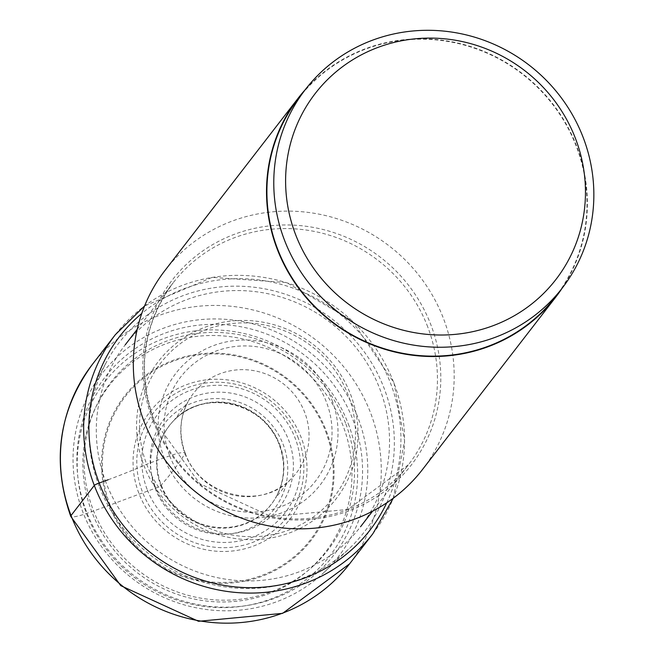 <?xml version="1.0" encoding="UTF-8"?>
<svg xmlns="http://www.w3.org/2000/svg" width="654" height="654" viewBox="0 0 654 654"><rect width="100%" height="100%" fill="white"/><g stroke="black" fill="none" stroke-linecap="round" stroke-linejoin="round"><path stroke-width="0.49" stroke-dasharray="3.27 2.45" d="M343.056 425.779A136.49 131.266 37.7 0 0 169.247 342.614A136.49 131.266 37.7 0 0 91.764 511.714A136.49 131.266 37.7 0 0 265.573 594.878A136.49 131.266 37.7 0 0 343.056 425.779M332.06 400.346A91.225 87.734 -142.3 0 1 280.272 513.365A91.225 87.734 -142.3 0 1 164.105 457.784A91.225 87.734 -142.3 0 1 215.894 344.764A91.225 87.734 -142.3 0 1 332.06 400.346M325.602 431.338A117.066 112.586 -142.3 0 1 259.147 576.37A117.066 112.586 -142.3 0 1 110.076 505.043A117.066 112.586 -142.3 0 1 176.531 360.011A117.066 112.586 -142.3 0 1 325.602 431.338M326.371 431.109A117.933 113.42 -142.3 0 1 259.417 577.212A117.933 113.42 -142.3 0 1 109.243 505.354A117.933 113.42 -142.3 0 1 176.188 359.25A117.933 113.42 -142.3 0 1 326.371 431.109M298.502 98.386A162.339 156.126 -142.3 0 1 448.742 41.586A162.339 156.126 -142.3 0 1 576.387 146.561A162.339 156.126 -142.3 0 1 555.385 296.941M562.088 288.267A162.74 156.51 37.7 0 0 576.754 146.439A162.74 156.51 37.7 0 0 305.214 89.712M164.996 270.454A162.74 156.51 -142.3 0 1 315.604 213.523A162.74 156.51 -142.3 0 1 443.559 318.751A162.74 156.51 -142.3 0 1 422.509 469.498M106.013 482.562A148.72 143.03 -142.3 0 1 125.249 344.789A148.72 143.03 -142.3 0 1 262.883 292.755A148.72 143.03 -142.3 0 1 379.827 388.934A148.72 143.03 -142.3 0 1 360.583 526.699A148.72 143.03 -142.3 0 1 222.949 578.733A148.72 143.03 -142.3 0 1 106.013 482.562M99.106 486.11A154.875 148.948 -142.3 0 1 106.921 361.278A154.875 148.948 -142.3 0 1 251.095 286.91A154.875 148.948 -142.3 0 1 384.241 388.607A154.875 148.948 37.7 0 1 349.252 548.592A154.875 148.948 37.7 0 1 99.106 486.11M324.237 572.225A149.48 143.766 37.7 0 1 82.805 511.919A149.48 143.766 -142.3 0 1 90.35 391.435A149.48 143.766 -142.3 0 1 229.505 319.659A149.48 143.766 -142.3 0 1 358.016 417.808A149.48 143.766 37.7 0 1 324.237 572.225L349.252 548.592M108.188 479.75A105.842 15.533 159.1 0 0 143.905 465.427A11.347 1.668 -20.9 0 1 146.676 464.291A122.6 18.001 -20.9 0 1 164.105 457.784L169.705 455.854A19.89 2.918 -20.9 0 1 185.025 453.647A1814.687 266.382 -20.9 0 1 161.211 485.072L160.827 485.513A5.853 0.858 -20.9 0 1 155.153 488.35A512.556 75.243 159.1 0 0 110.068 505.043A15.083 2.215 -20.9 0 1 109.243 505.354L86.475 513.521A20.503 3.008 -20.9 0 1 71.041 515.532M348.345 423.972A142.237 136.792 -142.3 0 1 267.6 600.184A142.237 136.792 -142.3 0 1 86.475 513.521A142.237 136.792 -142.3 0 1 167.22 337.309A142.237 136.792 -142.3 0 1 348.345 423.972M92.091 364.777A162.74 156.51 -142.3 0 1 242.691 307.846A162.74 156.51 -142.3 0 1 370.654 413.075A162.74 156.51 -142.3 0 1 349.604 563.83M372.854 533.746A162.74 156.51 37.7 0 0 393.904 382.991A162.74 156.51 37.7 0 0 265.941 277.762A162.74 156.51 37.7 0 0 115.341 334.693M386.727 502.836A158.26 152.21 37.7 0 0 390.593 383.358A158.26 152.21 -142.3 0 0 141.755 313.487M143.905 465.427A112.316 108.024 37.7 0 0 286.934 533.86A112.316 108.024 37.7 0 0 350.699 394.714A112.316 108.024 -142.3 0 0 207.67 326.281A112.316 108.024 -142.3 0 0 143.905 465.427M146.684 464.291A109.52 105.327 37.7 0 0 286.15 531.023A109.52 105.327 37.7 0 0 348.32 395.343A109.52 105.327 37.7 0 0 208.855 328.61A109.52 105.327 37.7 0 0 146.684 464.291M169.705 455.854A85.159 81.897 37.7 0 0 278.146 507.741A85.159 81.897 37.7 0 0 326.485 402.243A85.159 81.897 37.7 0 0 218.044 350.356A85.159 81.897 37.7 0 0 169.705 455.854M185.025 453.647A65.057 62.571 37.7 0 0 289.673 480.298A65.057 62.571 37.7 0 0 304.797 412.682A65.057 62.571 -142.3 0 0 248.569 369.935A65.057 62.571 -142.3 0 0 188.025 401.728A65.057 62.571 -142.3 0 0 185.025 453.647M279.683 444.556A64.345 61.885 -142.3 0 1 275.669 497.776A64.345 61.885 -142.3 0 1 215.738 527.238A64.345 61.885 -142.3 0 1 161.211 485.072A64.345 61.885 -142.3 0 1 174.634 419.68A64.345 61.885 -142.3 0 1 279.683 444.556M160.827 485.513A64.419 61.95 37.7 0 0 215.403 527.729A64.419 61.95 37.7 0 0 275.399 498.234A64.419 61.95 37.7 0 0 279.422 444.957A64.419 61.95 37.7 0 0 174.258 420.056A64.419 61.95 37.7 0 0 160.827 485.513M155.153 488.342A69.561 66.896 37.7 0 0 243.729 530.729A69.561 66.896 37.7 0 0 283.215 444.556A69.561 66.896 37.7 0 0 194.639 402.169A69.561 66.896 37.7 0 0 155.153 488.342M152.693 420.064A151.123 145.343 -142.3 0 1 238.481 232.84A151.123 145.343 -142.3 0 1 430.929 324.924A151.123 145.343 -142.3 0 1 345.132 512.147A151.123 145.343 -142.3 0 1 152.693 420.064M427.741 326.935A148.72 143.03 37.7 0 0 310.805 230.764A148.72 143.03 37.7 0 0 173.163 282.798A148.72 143.03 37.7 0 0 153.927 420.571A148.72 143.03 37.7 0 0 270.87 516.742A148.72 143.03 37.7 0 0 408.505 464.708A148.72 143.03 37.7 0 0 427.741 326.935M86.344 511.363A144.894 139.343 -142.3 0 1 168.593 331.864A144.894 139.343 -142.3 0 1 353.103 420.146A144.894 139.343 -142.3 0 1 270.854 599.644A144.894 139.343 -142.3 0 1 86.344 511.363M345.557 423.13A137.16 131.912 37.7 0 0 170.89 339.557A137.16 131.912 37.7 0 0 93.031 509.482A137.16 131.912 37.7 0 0 267.699 593.055A137.16 131.912 37.7 0 0 345.557 423.13M138.812 493.132A88.216 84.84 -142.3 0 1 188.892 383.849A88.216 84.84 -142.3 0 1 301.232 437.6A88.216 84.84 -142.3 0 1 251.152 546.883A88.216 84.84 -142.3 0 1 138.812 493.132M298.33 438.294A84.734 81.488 37.7 0 0 190.428 386.669A84.734 81.488 37.7 0 0 142.327 491.644A84.734 81.488 37.7 0 0 250.229 543.27A84.734 81.488 37.7 0 0 298.33 438.294M147.06 489.217A80.516 77.434 -142.3 0 1 192.767 389.473A80.516 77.434 -142.3 0 1 295.297 438.532A80.516 77.434 -142.3 0 1 249.591 538.275A80.516 77.434 -142.3 0 1 147.06 489.217M154.924 485.938A72.643 69.864 -142.3 0 1 196.159 395.948A72.643 69.864 -142.3 0 1 288.667 440.207A72.643 69.864 -142.3 0 1 247.425 530.206A72.643 69.864 -142.3 0 1 154.924 485.938M393.291 498.201L404.597 440.943L393.97 382.794L351.909 320.427L286.632 282.569L212.182 277.361L144.583 305.958M185.164 452.993C199.347 495.438 260.112 510.635 289.673 480.298L275.399 498.234C284.727 481.491 286.051 463.8 279.372 445.161C265.123 402.48 203.566 387.986 174.258 420.056L188.025 401.728C179.662 417.931 178.706 435.024 185.164 452.993M137.226 329.297L173.163 282.798C142.973 324.392 136.604 370.197 154.042 420.22L199.862 483.731L271.091 516.529L347.756 509.491L408.505 464.708L372.567 511.199M90.35 391.435L106.921 361.278"/><path stroke-width="0.98" d="M575.536 138.681A152.088 146.267 37.7 0 0 381.862 46.017A152.088 146.267 37.7 0 0 295.534 234.426A152.088 146.267 37.7 0 0 489.2 327.09A152.088 146.267 37.7 0 0 575.536 138.681M583.254 137.675A162.339 156.126 37.7 0 0 455.609 32.7A162.339 156.126 37.7 0 0 305.377 89.492A162.339 156.126 37.7 0 0 284.376 239.879A162.339 156.126 37.7 0 0 412.02 344.854A162.339 156.126 37.7 0 0 562.252 288.054A162.339 156.126 37.7 0 0 583.254 137.675M562.252 288.054L555.385 296.941A162.339 156.126 -142.3 0 1 405.153 353.74A162.339 156.126 -142.3 0 1 277.509 248.765A162.339 156.126 -142.3 0 1 298.502 98.386L305.377 89.492M305.214 89.712A162.74 156.51 37.7 0 0 298.191 98.141A162.74 156.51 37.7 0 0 277.141 248.888A162.74 156.51 37.7 0 0 405.096 354.125A162.74 156.51 37.7 0 0 555.704 297.186A162.74 156.51 37.7 0 0 562.088 288.267M555.704 297.186L422.509 469.498A162.74 156.51 -142.3 0 1 271.909 526.437A162.74 156.51 -142.3 0 1 143.945 421.201A162.74 156.51 -142.3 0 1 164.996 270.454L298.191 98.141M71.041 515.532A162.74 156.51 -142.3 0 1 92.091 364.777C58.672 410.941 51.568 461.479 70.755 516.39L120.777 585.665L198.53 621.3L282.602 613.362L349.604 563.83A162.74 156.51 -142.3 0 1 198.996 620.76A162.74 156.51 -142.3 0 1 71.041 515.532L94.29 485.448A4.831 0.711 -20.9 0 1 99.212 482.995A105.842 15.533 159.1 0 0 108.188 479.75M144.583 305.958L115.341 334.693A162.74 156.51 37.7 0 0 94.29 485.448A162.74 156.51 37.7 0 0 222.246 590.676A162.74 156.51 37.7 0 0 372.854 533.746L349.604 563.83M141.755 313.487A158.26 152.21 -142.3 0 0 99.212 482.995A158.26 152.21 37.7 0 0 239.92 587.3A158.26 152.21 37.7 0 0 386.727 502.836M372.854 533.746L393.291 498.201M115.341 334.693L92.091 364.777M137.226 329.297L125.249 344.789M372.567 511.199L360.583 526.699"/></g></svg>
